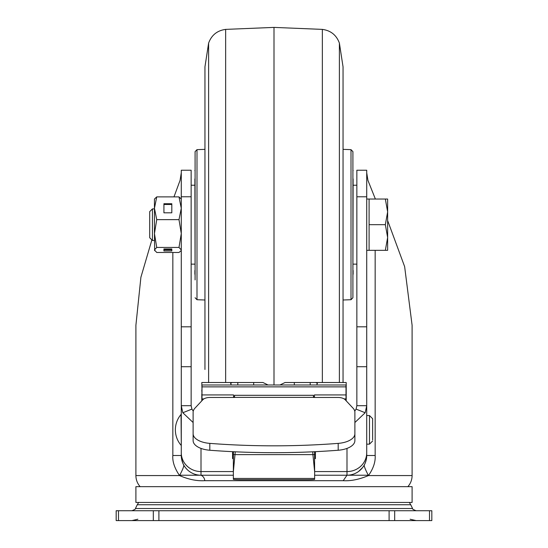 <?xml version="1.0" encoding="UTF-8"?>
<svg xmlns="http://www.w3.org/2000/svg" width="548" height="548" viewBox="0 0 548 548"><rect width="100%" height="100%" fill="white"/><g stroke="black" fill="none" stroke-linecap="round" stroke-linejoin="round"><path stroke-width="0.82" d="M118.484 520.6L116.176 520.6L116.176 510.736L118.484 510.736L118.484 520.6L431.824 520.6L431.824 510.736L118.484 510.736M135.904 502.448L412.096 502.448L412.096 486.665L135.904 486.665L135.904 502.448M387.635 220.549L404.636 266.623L412.096 325.252L412.096 475.568A16.625 16.625 0 0 1 407.849 486.665M151.878 239.901L140.905 277.254L135.904 325.252L135.904 475.568A16.625 16.625 0 0 0 140.151 486.665M366.55 458.08L366.722 455.498L375.161 455.498C375.586 461.848 373.352 468.54 368.468 475.568C359.269 479.438 350.857 481.151 343.219 480.692L204.794 480.685C196.931 481.151 188.512 479.445 179.532 475.568C174.559 468.17 172.325 461.485 172.839 455.498L172.839 252.47M346.206 400.848L346.206 382.511L285.035 382.511L279.966 384.984M316.737 384.984L317.402 383.264L315.785 382.511M268.034 384.984L262.965 382.511L201.794 382.511L201.993 389.95M232.215 382.511L230.598 383.264L231.263 384.984M354.885 433.749L354.885 412.281A19.728 9.748 180 0 0 353.07 408.198L345.165 399.732A7.891 3.898 180 0 0 338 397.464L313.456 397.464L313.456 395.314L234.544 395.314L234.544 397.464L210 397.464A7.891 3.898 180 0 0 202.835 399.732L194.93 408.198A19.728 9.748 180 0 0 193.115 412.281L193.115 433.749A19.728 9.748 180 0 0 209.816 443.38L209.816 450.244A418.48 206.829 0 0 0 338.185 450.244A19.728 9.748 -0 0 0 354.885 440.606L354.885 433.749A19.728 9.748 180 0 1 338.185 443.38A418.48 206.829 180 0 1 209.816 443.38M233.489 451.716L233.359 454.532L235.078 454.635L312.922 454.635L314.641 471.698L314.641 479.342A7.891 0.343 0 0 1 306.75 479.685L241.25 479.685A7.891 0.343 0 0 1 233.359 479.342L233.359 471.458M233.359 454.532L233.359 471.698L235.256 451.799M314.641 471.698L314.511 451.716M233.558 396.738L234.544 396.738M313.456 396.738L314.442 396.738M201.993 393.875L201.794 389.95M314.641 458.594L315.429 458.594L315.429 451.675M232.571 451.675L232.571 458.594L233.359 458.594M366.722 172.826L367.941 180.402L375.373 199.034M343.219 480.692L346.987 475.226L314.641 475.226M233.359 475.226L201.006 475.226C203.205 476.219 204.466 478.041 204.794 480.685M200.315 475.212L200.828 475.226M188.231 470.526L187.532 469.91M187.163 469.547L186.169 468.499M186.156 468.485L185.382 467.54M185.149 467.232L184.429 466.19M135.904 475.568L179.532 475.568C182.676 469.684 184.073 466.163 183.731 465.019L182.902 463.334M363.564 466.204L362.742 467.375M362.618 467.54L358.666 471.396M412.096 475.568L368.468 475.568C365.331 469.533 363.934 466.019 364.269 465.019L365.03 463.492M366.523 458.299L366.146 460.238M366.091 460.45L365.126 463.272M356.858 366.722L366.722 366.722L366.722 170.229L356.858 170.229L356.858 405.698L356.084 409.103L354.755 411.171M354.885 422.522L365.174 412.754L366.722 405.698L366.722 366.722M356.858 405.698L366.722 405.698L366.722 455.498A19.728 19.728 0 0 1 346.994 475.226L346.994 471.575A19.728 18.817 0 0 0 366.722 452.758M193.245 411.171L191.916 409.103L191.142 405.698L191.142 170.229L181.278 170.229L181.278 366.722L191.142 366.722M181.278 366.722L181.278 405.698L191.142 405.698M181.278 452.758A19.728 18.817 0 0 0 201.006 471.575L201.006 475.226A19.728 19.728 0 0 1 181.278 455.498L181.278 405.698L182.827 412.754L193.115 422.522M182.888 463.293L181.58 458.943M181.546 458.724L181.278 455.498L172.839 455.498M173.969 196.89L180.059 180.402L181.278 172.826L181.278 199.034L178.991 196.89L156.742 196.89L154.447 199.034L154.447 208.267L156.742 196.89M156.742 219.645L154.447 233.544L154.447 208.267L156.742 219.645L178.991 219.645L181.278 233.544L178.991 247.436L181.278 249.957L181.278 320.518M201.794 393.875L201.794 400.848M346.007 400.636L346.007 384.984L201.993 384.984L201.993 400.636M346.007 394.93L314.442 394.93L314.442 397.464M209.816 450.244A19.728 9.748 0 0 1 193.115 440.606L193.115 433.749M233.558 397.464L233.558 394.93L201.993 394.93M372.64 419.789L372.64 439.914L372.64 419.789M181.046 445.236A23.674 23.674 0 0 1 181.046 414.466L181.278 445.236M372.64 429.851L372.64 418.706L372.64 429.851M274 384.984L274 27.4L322.354 29.387C330.786 30.537 336.465 35.106 339.39 43.1L343.048 66.842L343.048 382.518L343.048 300.003L351.008 299.715L352.912 297.742L352.912 151.618L351.008 149.645L351.008 299.715M195.088 279.918L195.088 151.618L196.992 149.645L196.992 299.715L204.952 300.003M195.088 156.728L195.088 169.442M353.111 178.908L352.912 279.391M353.111 274.274L353.111 270.452M194.889 178.908L195.088 279.391M194.889 274.274L194.889 270.452M366.722 250.326L369.092 250.326L369.092 199.034L385.34 199.034L387.635 211.857L385.34 224.68L387.635 237.503L387.635 199.034L385.34 199.034M366.722 199.034L369.092 199.034M152.44 240.462L152.44 208.898L149.714 211.624L149.714 237.736L152.44 240.462L154.447 240.462M152.44 208.898L154.447 208.898M387.635 250.326L387.635 237.503L385.34 250.326L387.635 250.326M369.092 250.326L385.34 250.326M369.092 224.68L385.34 224.68M171.812 203.719L163.921 203.719L163.921 212.816L171.812 212.816L171.812 203.719M178.991 219.645L181.278 208.267L178.991 196.89M154.666 250.703L154.447 233.544L156.742 247.436L154.447 249.957L156.742 252.47L178.991 252.47L181.059 250.703M178.991 247.436L156.742 247.436M171.812 250.957L171.812 248.95L163.921 248.95L163.921 250.957L171.812 250.957M171.812 212.816L171.812 204.479L163.921 204.479L163.921 212.816M163.921 248.95L163.921 249.792L171.812 249.792L171.812 248.95M429.516 520.6L429.516 510.736M394.676 510.736L394.676 520.6M389.101 520.6L389.101 510.736M158.899 510.736L158.899 520.6M153.324 520.6L153.324 510.736M412.562 508.503L410.74 504.735L137.26 504.735L135.438 508.503L412.562 508.503C412.103 508.893 413.288 509.64 416.117 510.736M314.641 478.445L233.359 478.445M312.744 451.799L312.922 454.635L314.641 454.532M289.46 382.511L288.132 382.511M258.54 382.511L259.868 382.511M253.683 382.648L253.683 384.984M237.798 382.62L237.798 384.984M294.317 382.648L294.317 384.984M310.202 382.62L310.202 384.984M366.722 455.498A19.728 19.728 0 0 1 346.994 475.226L368.283 475.226M375.161 250.326L375.161 455.498M356.084 409.103L365.174 412.754M356.858 326.814L366.722 326.814M366.722 196.787L356.858 196.787M356.858 170.229L366.722 170.229L356.858 170.229M201.006 448.408L201.006 471.575L233.359 471.575M314.641 471.575L346.994 471.575L346.994 448.408M191.142 196.766L181.278 196.766M181.278 326.814L191.142 326.814M191.916 409.103L182.827 412.754M346.007 386.867L201.993 386.867M346.007 398.91L344.13 398.91M313.456 397.375L234.544 397.375M338.185 450.244L338.185 443.38M203.87 398.91L201.993 398.91M366.722 415.548L369.482 415.548L369.482 444.154L366.722 444.154M339.39 382.511L339.39 43.1M322.354 382.511L322.354 29.387M225.646 382.511L225.646 29.387L274 27.4M208.61 382.511L208.61 43.1L204.952 66.842L204.952 369.489M410.123 519.23L416.117 520.6M137.877 519.23L131.883 520.6M135.438 508.503C135.897 508.893 134.712 509.64 131.883 510.736M410.74 504.735L409.349 502.448M137.26 504.735L138.651 502.448M302.475 382.511L285.035 382.511M262.965 382.511L245.525 382.511M201.006 475.226L179.717 475.226M369.482 415.548L372.64 418.706M369.482 444.154L372.64 440.996M351.008 149.645L343.048 149.357L343.048 66.842M225.646 29.387C217.214 30.537 211.535 35.106 208.61 43.1M196.992 149.645L204.952 149.357M196.992 299.715L195.088 297.742M352.912 169.969L353.111 170.627M195.088 169.969L194.889 170.627M191.142 264.136L194.889 264.136M191.142 185.224L194.889 185.224M356.858 264.136L353.111 264.136M356.858 185.224L353.111 185.224"/></g></svg>
